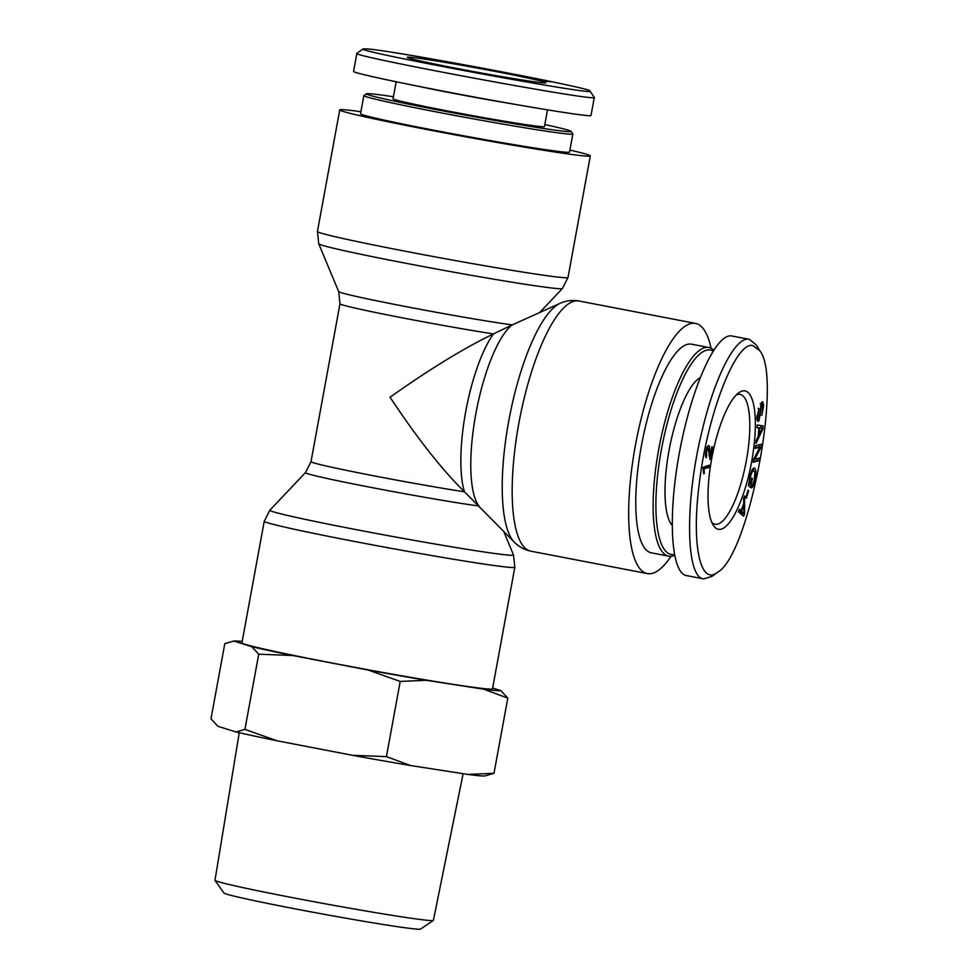 <?xml version="1.0" encoding="UTF-8"?>
<svg xmlns="http://www.w3.org/2000/svg" width="978" height="978" viewBox="0 0 978 978"><rect width="100%" height="100%" fill="white"/><g stroke="black" fill="none" stroke-linecap="round" stroke-linejoin="round"><path stroke-width="1.47" d="M339.977 303.791L338.681 291.591A95.648 2.787 -169.6 0 0 407.154 306.847A95.648 2.787 -169.6 0 0 512.227 324.904L560.211 303.278A123.876 35 100.9 0 0 509.44 417.325A123.876 35 100.9 0 0 514.257 542.069L464.489 491.812C442.007 469.733 417.19 438.205 390.051 397.202C429.892 369.024 464.367 347.936 493.462 333.914A92.152 26.027 100.9 0 0 465.687 411.762A92.152 26.027 100.9 0 0 464.489 491.812A92.152 2.69 -169.6 0 1 365.931 474.281A92.152 2.69 -169.6 0 1 311.004 461.689L305.454 472.618A95.648 2.787 10.4 0 0 372.202 487.643A95.648 2.787 10.4 0 0 478.988 506.029A95.648 27.017 -79.1 0 1 475.821 413.828A95.648 27.017 -79.1 0 1 512.227 324.904L493.462 333.914A92.152 2.69 10.4 0 1 394.904 316.383A92.152 2.69 10.4 0 1 339.977 303.791L311.004 461.689M711.079 348.254A127.384 35.99 100.9 0 0 695.505 323.412A127.384 35.99 100.9 0 0 636.091 441.701A127.384 35.99 100.9 0 0 647.363 573.585A127.384 35.99 100.9 0 0 648.438 573.731A127.384 35.99 100.9 0 0 671.042 556.299M492.509 688.83A127.384 3.716 -169.6 0 1 366.554 669.49A127.384 3.716 -169.6 0 1 241.933 642.839L264.243 521.25A127.384 3.716 10.4 0 0 388.865 547.912A127.384 3.716 10.4 0 0 514.831 567.24L492.509 688.83M360.906 111.712A127.384 3.716 10.4 0 0 339.745 109.915A127.384 3.716 10.4 0 0 446.481 133.252A127.384 3.716 10.4 0 0 585.027 156.003A127.384 3.716 10.4 0 0 590.321 155.905A127.384 3.716 10.4 0 0 569.905 150.074M713.695 350.1A106.247 30.012 100.9 0 0 708.867 347.52A106.247 30.012 100.9 0 0 659.319 446.176A106.247 30.012 100.9 0 0 668.707 556.164A106.247 30.012 100.9 0 0 669.624 556.299A106.247 30.012 100.9 0 0 674.551 555.406M674.355 554.44A104.071 29.401 -79.1 0 1 672.057 554.55A104.071 29.401 -79.1 0 1 662.595 443.45A104.071 29.401 -79.1 0 1 713.109 351.004M708.867 347.52L691.507 344.17A106.247 30.012 100.9 0 0 641.959 442.826A106.247 30.012 100.9 0 0 651.348 552.827L668.707 556.164M700.065 377.74A76.969 21.748 100.9 0 0 669.355 448.804A76.969 21.748 100.9 0 0 672.069 525.21M704.111 469.134L704.307 473.523L703.598 473.755L703.145 467.227L709.087 465.247L708.744 467.582L703.011 468.914M704.307 473.523L703.598 473.389M708.744 467.582L706.703 467.191L702.962 468.438M706.886 465.98L706.703 467.191M741.471 511.274L743.867 513.756L741.825 513.364L739.429 510.871L741.471 511.274L743.732 505.467L743.035 505.333M743.867 513.756L743.732 505.467M743.671 498.328L744.6 495.932L744.588 513.78L743.635 516.225L738.402 511.861L739.392 509.306L740.933 510.736L743.72 503.597L743.671 498.328M740.933 510.736L738.977 510.357M744.588 513.78L743.855 513.646M742.498 513.499L741.972 514.844M754.16 471.09C752.803 470.332 751.556 472.313 750.444 477.019L749.49 483.45L750.37 484.208L751.825 478.144L752.388 478.633L750.285 487.362L748.525 485.858L749.833 476.689C751.532 470.051 753.182 467.239 754.796 468.23C756.312 469.892 756.312 474.049 754.808 480.687C753.671 485.345 752.522 487.753 751.361 487.9L754.258 480.235L754.93 472.692L754.16 471.09L751.642 470.442M750.37 484.208L748.659 483.878M749.49 483.45L748.72 483.303M753.207 468.425L753.842 470.883M752.388 478.633L751.74 478.499M748.977 483.939L748.525 485.797M759.014 408.535L757.669 416.176C757.816 418.853 758.219 419.648 758.904 418.56L761.642 402.484L762.657 401.652L763.635 405.467L761.886 415.259L762.877 406.86C762.73 404.269 762.363 403.498 761.764 404.574L759.05 420.626L757.962 421.506L756.899 417.594L759.014 408.535L758.072 408.352M757.62 418.89L757.143 420.002M760.224 403.767L762.265 404.159L760.872 404.403M761.397 402.936L761.532 404.024M756.287 418.633L758.904 418.56M762.388 427.961L759.49 427.936L759.038 434.672L762.388 427.961L757.449 427.63M759.038 434.672L758.402 434.55M759.49 427.936L757.449 427.545M757.058 427.765L757.241 424.99L763.158 425.907L762.962 428.743L755.982 443.474L756.19 440.503L758.292 436.176L758.855 427.899L757.058 427.765M758.855 427.899L757.07 427.557M762.962 428.743L762.058 428.572M761.116 425.589L760.97 427.692M755.26 448.376L755.676 445.711L761.532 444.159L761.092 447.019L754.808 459.269L759.405 458.059L759.001 460.724L753.146 462.276L753.573 459.416L759.869 447.166L755.26 448.376M759.869 447.166L755.419 447.411M759.001 460.724L753.292 461.298M757.216 458.633L756.96 460.332M754.808 459.269L753.757 459.073M761.092 447.019L758.879 446.97M759.344 444.745L759.05 446.628M745.872 497.301L748.121 490.064L748.573 491.066L746.324 498.303L745.872 497.301M748.573 491.066L747.864 490.919M710.016 456.054L711.935 446.701L712.559 446.922L709.967 459.538L708.182 447.997L706.581 451.286L706.299 457.777C705.395 457.007 705.309 454.758 706.055 451.041C706.911 447.252 707.803 445.43 708.732 445.601C709.331 445.296 709.673 447.435 709.771 452.007L710.016 456.054L709.087 455.882M707.424 446.738L707.559 447.875M706.862 455.381L705.554 455.137M712.559 446.922L711.911 446.787M752.705 345.515L759.869 350.845C782.608 378.119 748.867 555.333 717.791 572.093C700.285 586.666 691.238 544.624 699.307 483.438C707.461 413.877 735.847 341.383 752.705 345.515M744.392 390.821A70.465 19.902 100.9 0 0 738.647 392.863A70.465 19.902 100.9 0 0 712.131 456.335A70.465 19.902 100.9 0 0 713.194 525.113A70.465 19.902 100.9 0 0 749.27 473.095A70.465 19.902 100.9 0 0 744.392 390.821M736.312 394.916A66.125 18.68 -79.1 0 1 739.527 394.293A66.125 18.68 -79.1 0 1 740.089 394.378A66.125 18.68 -79.1 0 1 745.945 462.839A66.125 18.68 -79.1 0 1 715.089 524.245A66.125 18.68 -79.1 0 1 711.788 522.338M686.397 575.565C670.774 572.974 667.607 515.186 679.6 451.665C691.36 388.107 715.444 334.097 731.226 335.87L748.586 339.207C735.175 337.129 714.881 376.958 702.302 430.014C684.722 500.174 685.468 577.925 703.781 578.903L712.155 576.262L717.791 572.093M759.869 350.845L756.177 344.867L749.368 339.305M366.444 93.79L363.926 95.526A106.247 3.105 10.4 0 0 363.865 95.612A106.247 3.105 10.4 0 0 452.887 115.074A106.247 3.105 10.4 0 0 568.438 134.047A106.247 3.105 10.4 0 0 572.851 133.974A106.247 3.105 10.4 0 0 572.827 133.876L571.091 131.358A104.071 3.044 -169.6 0 1 566.788 131.529A104.071 3.044 -169.6 0 1 452.117 112.653A104.071 3.044 -169.6 0 1 366.444 93.79A104.071 3.044 -169.6 0 1 393.413 96.749M544.819 124.548A104.071 3.044 -169.6 0 1 571.091 131.358M363.865 95.612L360.54 113.729A106.247 3.105 10.4 0 0 449.562 133.191A106.247 3.105 10.4 0 0 565.113 152.165A106.247 3.105 10.4 0 0 569.526 152.091L572.851 133.974M396.163 81.785L393.046 98.766A76.969 2.249 10.4 0 0 457.533 112.861A76.969 2.249 10.4 0 0 541.25 126.614A76.969 2.249 10.4 0 0 544.453 126.553L547.521 109.878M461.873 69.536L466.848 70.844L461.799 69.964M547.973 81.394L538.523 79.756L547.949 81.541M530.431 78.338L550.541 81.859L530.431 78.338M509.318 73.68L508.157 73.766M505.455 73.081L506.641 73.436M443.376 61.712L457.007 64.096L443.352 61.822M465.626 65.563L472.777 66.846L465.614 65.612M463.217 65.355L479.917 68.374L463.217 65.355M484.782 69.291L502.056 71.969L484.782 69.291M531.286 78.289L525.186 77.017L531.286 78.289M441.714 66.088L456.261 68.472L441.469 66.198M366.787 48.9C390.625 50.025 594.771 88.521 589.917 90.991C601.323 97.067 351.469 50.697 363.241 48.9L366.787 48.9M410.198 57.25A70.465 2.054 10.4 0 0 407.288 57.372A70.465 2.054 10.4 0 0 476.2 72.054A70.465 2.054 10.4 0 0 545.846 82.8A70.465 2.054 10.4 0 0 487.839 70.025A70.465 2.054 10.4 0 0 410.198 57.25M418.278 86.284A76.969 2.249 10.4 0 0 509.379 103.375M594.306 97.397L590.981 115.514C591.189 117.238 535.259 108.35 471.738 96.541C408.205 84.768 352.789 72.995 353.559 71.443L356.884 53.325C348.779 55.905 600.944 102.714 594.294 97.384L589.917 90.991M363.241 48.9L356.884 53.325M215.013 880.383L223.925 893.024A99.976 2.922 10.4 0 0 321.701 913.843A99.976 2.922 10.4 0 0 420.516 929.1L433.315 920.445A111.027 3.24 -169.6 0 1 323.608 903.501A111.027 3.24 -169.6 0 1 215.013 880.383A111.027 3.24 -169.6 0 1 214.989 880.273L239.255 732.705M485.821 775.762L484.978 775.909A136.125 3.973 -169.6 0 1 467.985 774.442L494 773.28L485.161 775.86M386.432 756.617L410.589 765.542A136.125 3.973 -169.6 0 1 352.496 755.309L386.432 756.617L400.222 681.434L368.144 670.04A136.125 3.973 10.4 0 0 426.237 680.285L400.222 681.434M244.928 729.38L277.006 740.774A136.125 3.973 -169.6 0 1 236.089 731.96L244.928 729.38L258.73 654.209L251.737 646.702A136.125 3.973 10.4 0 0 292.654 655.517L258.73 654.209M242.189 641.458A136.125 3.973 10.4 0 0 233.828 641.018A136.125 3.973 10.4 0 0 233.632 641.067L224.793 643.646L210.991 718.83L217.984 726.336L236.089 731.96M410.589 765.542L467.985 774.442M277.006 740.774L352.496 755.309M251.737 646.702L233.828 641.018M507.802 698.109L483.633 689.172A136.125 3.973 10.4 0 0 500.809 690.602L507.802 698.109L494 773.28M368.144 670.04L292.654 655.517M483.633 689.172L426.237 680.285M492.655 688.06L500.809 690.602M463.12 773.684L433.388 920.359A111.027 3.24 -169.6 0 1 433.315 920.445M503.633 531.274L513.499 554.917A123.876 3.619 -169.6 0 1 391.017 536.188A123.876 3.619 -169.6 0 1 269.855 510.21L264.243 521.25M514.257 542.069C518.67 546.69 524.208 549.722 530.871 551.176A127.384 35.99 -79.1 0 1 519.599 419.281A127.384 35.99 -79.1 0 1 579.013 300.992L695.505 323.412M338.681 291.591L318.755 243.815A123.876 3.619 10.4 0 0 423.682 266.652A123.876 3.619 10.4 0 0 557.277 288.571A123.876 3.619 10.4 0 0 562.399 288.534L568.01 277.483A127.384 3.716 -169.6 0 1 562.705 277.581A127.384 3.716 -169.6 0 1 424.171 254.83A127.384 3.716 -169.6 0 1 317.434 231.493L339.745 109.915M742.877 512.619L740.835 512.227M750.444 477.019L749.784 476.885M754.808 480.687L754.185 480.565M759.05 420.626L757.204 420.271M760.554 414.978L759.784 414.831M761.202 406.225L760.481 406.09M763.635 405.467L762.754 405.295M757.669 416.176L756.874 416.029M761.239 428.168L759.197 427.777M709.771 452.007L708.964 451.848M708.133 447.997L706.96 447.765M305.454 472.618L269.855 510.21M560.211 303.278C566.017 300.625 572.289 299.867 579.013 300.992M530.871 551.176L647.363 573.585M513.499 554.917L514.831 567.24M318.755 243.815L317.434 231.493M540.039 312.141L562.399 288.534M568.01 277.483L590.321 155.905M706.14 447.606L708.182 447.997M686.422 575.577L703.781 578.915"/></g></svg>
